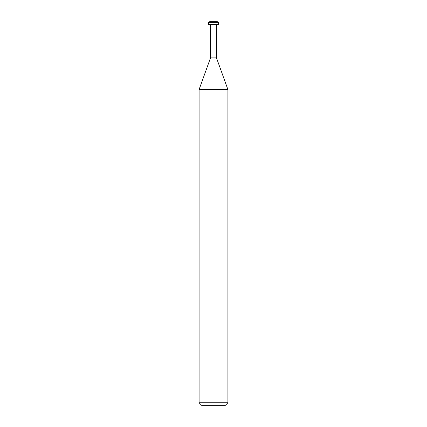 <?xml version="1.0" encoding="UTF-8"?>
<svg xmlns="http://www.w3.org/2000/svg" width="427" height="427" viewBox="0 0 427 427"><rect width="100%" height="100%" fill="white"/><g stroke="black" fill="none" stroke-linecap="round" stroke-linejoin="round"><path stroke-width="0.64" d="M216.478 24.627L216.478 57.858L210.522 57.858L210.522 24.627L216.478 24.627L216.777 24.328M210.522 57.858L199.089 89.563L227.911 89.563L227.911 402.768L199.089 402.768L201.971 405.65L225.029 405.65L227.911 402.768M199.089 402.768L199.089 89.563L227.911 89.563L216.478 57.858M213.5 22.369L218.544 22.369L218.544 24.328L208.456 24.328L208.456 22.369L213.5 22.369M208.456 22.369L210.223 21.35L216.777 21.35L218.544 22.369M210.522 24.627L210.223 24.328"/></g></svg>
